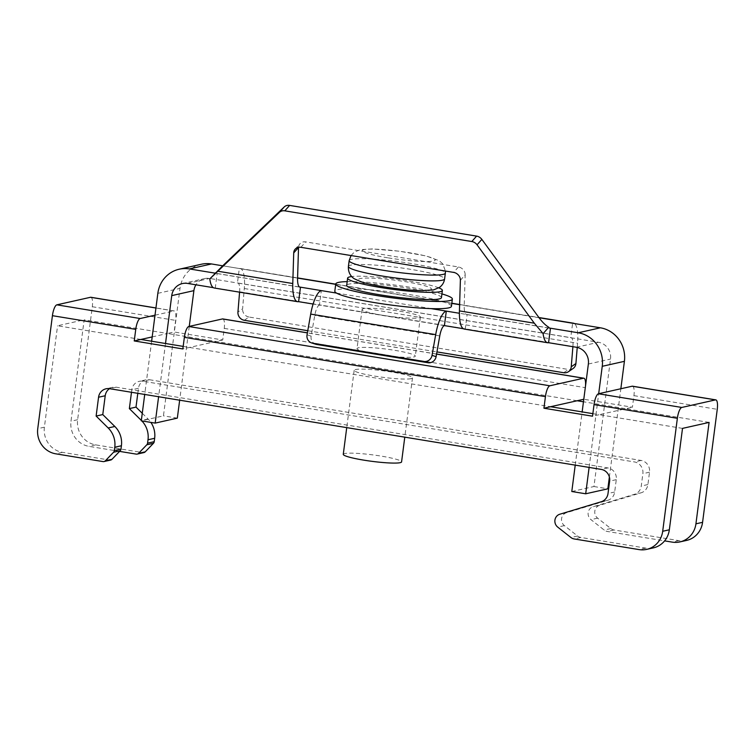 <?xml version="1.0" encoding="UTF-8"?>
<svg xmlns="http://www.w3.org/2000/svg" width="755" height="755" viewBox="0 0 755 755"><rect width="100%" height="100%" fill="white"/><g stroke="black" fill="none" stroke-linecap="round" stroke-linejoin="round"><path stroke-width="0.57" stroke-dasharray="3.77 2.83" d="M155.011 315.194L173.848 310.966L155.936 308.021M222.81 318.931A10.287 2.973 -80.7 0 1 224.244 328.387L222.734 339.976L174.131 331.992L175.632 320.403A10.287 2.973 99.3 0 0 174.197 310.947A10.287 2.973 99.3 0 0 173.848 310.966M90.874 297.272A10.287 2.973 -80.7 0 1 92.308 306.728L77.633 419.714A22.046 20.97 -102.7 0 0 95.649 444.865L142.865 452.623L136.211 454.114M632.492 386.192A10.287 2.973 -80.7 0 1 633.926 395.648L632.416 407.238L583.813 399.263L585.314 387.674A10.287 2.973 99.3 0 0 585.474 386.277M152.189 336.919L167.487 333.483L84.154 319.809L70.989 421.214A22.046 20.97 -102.7 0 0 88.996 446.365L119.601 451.386M140.892 339.457L57.569 325.773L84.154 319.809M682.511 428.387L599.177 414.703L625.772 408.729L583.455 401.783M709.096 422.413L625.772 408.729L632.416 407.238M110.645 460.059A2.935 2.793 77.3 0 1 109.626 460.088L62.41 452.33A22.046 20.97 77.3 0 1 44.394 427.179L57.569 325.773M109.503 388.674A10.287 9.787 -102.7 0 1 112.684 387.296A10.287 9.787 -102.7 0 1 116.251 387.192L607.869 467.911A10.287 9.787 77.3 0 1 616.278 479.651L614.674 492.005A10.287 9.787 -102.7 0 1 607.851 500.282L566.448 512.739A7.352 6.993 -102.7 0 0 564.372 525.612L577.584 536.022A7.352 6.993 -102.7 0 0 580.784 537.447L645.685 548.102A22.046 20.97 -102.7 0 0 653.339 547.885M131.483 392.279L131.804 389.769A10.287 9.787 77.3 0 1 139.269 381.332A10.287 9.787 77.3 0 1 142.846 381.228L634.464 461.947A10.287 9.787 -102.7 0 1 642.864 473.678L641.259 486.041A10.287 9.787 77.3 0 1 634.436 494.308L593.034 506.765A7.352 6.993 77.3 0 0 590.967 519.638L604.179 530.048A7.352 6.993 77.3 0 0 607.379 531.473L664.608 540.873M137.797 393.317L138.458 388.278A10.287 9.787 77.3 0 1 145.923 379.831A10.287 9.787 77.3 0 1 149.49 379.737L142.846 381.228M141.345 420.422L141.421 420.507A22.046 20.97 77.3 0 1 141.827 420.912M142.27 413.287L148.065 419.016A22.046 20.97 77.3 0 1 150.887 422.404M358.38 347.81A29.398 3.256 7.4 0 0 357.002 348.584A29.398 3.256 7.4 0 0 377.292 354.359A29.398 3.256 7.4 0 0 415.307 356.152A29.398 3.256 7.4 0 0 390.845 349.725A29.398 3.256 7.4 0 0 358.38 347.81M686.578 540.42A22.046 20.97 77.3 0 1 678.924 540.637L614.023 529.982A7.352 6.993 77.3 0 1 610.823 528.557L597.611 518.147A7.352 6.993 77.3 0 1 599.687 505.274L641.089 492.817L634.436 494.308M149.49 379.737L641.108 460.446A10.287 9.787 -102.7 0 1 649.517 472.186L647.913 484.54A10.287 9.787 77.3 0 1 641.089 492.817M143.884 452.594A2.935 2.793 77.3 0 1 142.865 452.623M183.182 346.403L550.574 406.718M592.864 413.664L599.177 414.703L592.533 416.194M577.169 400.754L167.487 333.483L174.131 331.992M411.107 378.651A29.398 3.256 -172.6 0 1 374.471 376.084A29.398 3.256 -172.6 0 1 354.18 370.309A29.398 3.256 -172.6 0 1 383.748 370.865A29.398 3.256 -172.6 0 1 412.485 377.877A29.398 3.256 -172.6 0 1 411.107 378.651M222.734 339.976L182.852 348.933M343.27 454.331A29.398 3.256 -172.6 0 1 372.838 454.887A29.398 3.256 -172.6 0 1 401.575 461.9M382.37 315.241A29.398 3.256 -172.6 0 1 362.079 309.465A29.398 3.256 -172.6 0 1 391.656 310.022A29.398 3.256 -172.6 0 1 420.384 317.043A29.398 3.256 -172.6 0 1 382.37 315.241M441.92 293.912A58.796 6.512 7.4 0 0 411.786 287.542A58.796 6.512 7.4 0 0 347.177 281.606M441.43 297.678A47.773 5.294 7.4 0 0 408.464 288.287A47.773 5.294 7.4 0 0 346.687 285.371M451.424 306.341A58.796 6.512 7.4 0 0 444.233 302.16L367.704 289.599A58.796 6.512 7.4 0 0 334.814 291.194M549.489 328.057L459.389 313.268M571.799 491.514L593.958 486.531L610.521 359.059A14.694 13.977 -102.7 0 0 598.517 342.289L237.438 283.002L239.316 268.516L222.734 265.798L297.574 278.114M299.518 287.013L214.901 273.121M315.864 344.271A7.352 7.031 107.4 0 1 311.126 336.117L314.778 315.382A11.467 3.303 -80.7 0 1 319.431 305.086L313.108 304.038M444.421 325.603L319.431 305.086L321.319 290.6M215.439 272.517A14.694 4.237 -80.7 0 0 216.657 273.508A14.694 4.237 -80.7 0 0 217.157 273.499L215.279 287.985L213.344 287.664M572.894 346.696L572.913 346.498A11.467 3.303 99.3 0 0 571.129 337.711A11.467 3.303 99.3 0 0 570.733 337.73L572.62 323.244M239.58 292.166L239.609 291.77A11.467 3.303 -80.7 0 0 237.825 282.993A11.467 3.303 -80.7 0 0 237.438 283.002L209.663 278.444A14.694 13.977 -102.7 0 0 204.558 278.586A14.694 13.977 -102.7 0 0 195.951 284.805M201.34 264.25A29.398 27.954 -102.7 0 0 180.001 288.372L163.448 415.854L141.289 420.828M189.25 326.396L179.662 400.188M177.331 418.128L163.448 415.854M165.515 343.497L158.607 396.734M151.632 341.222L144.715 394.45M460.38 280.275L465.174 274.848L464.221 305.473A14.694 4.237 -80.7 0 0 466.637 314.552A14.694 4.237 -80.7 0 0 467.137 314.533L465.25 329.02L463.315 328.708M575.225 465.137L582.143 411.909M589.117 467.42L598.687 393.714M593.958 486.531L607.851 488.815M609.379 477.066L620.846 388.74M297.574 278.085L239.316 268.516A26.161 7.55 -80.7 0 1 240.203 268.487A26.161 7.55 -80.7 0 1 244.28 288.523L242.61 308.814L237.938 312.06M577.235 347.442L577.584 343.242A26.161 7.55 99.3 0 0 574.338 323.527M573.168 368.431A7.352 6.776 55.2 0 1 568.392 369.469L563.721 372.725M244.299 320.28L248.971 317.024L568.392 369.469M248.971 317.024A7.352 6.776 55.2 0 1 242.61 308.814M307.766 330.699L436.947 351.905M336.532 293.091L431.086 308.616M548.583 342.704L465.25 329.02A29.398 8.484 -80.7 0 1 464.25 329.057M465.174 274.848A7.352 6.399 -138.5 0 0 458.436 266.977L305.681 241.893A7.352 6.399 -138.5 0 0 299.961 243.761A7.352 6.399 -138.5 0 0 298.527 247.329M298.602 301.66L215.279 287.985A29.398 8.484 -80.7 0 1 214.278 288.014M451.801 303.406L444.233 302.16A58.796 6.512 7.4 0 0 367.704 289.599L335.701 284.342M383.918 286.768A36.75 4.068 7.4 0 0 430.605 287.976A36.75 4.068 7.4 0 0 370.469 278.095A36.75 4.068 7.4 0 0 383.918 286.768M438.815 287.872A47.773 5.294 7.4 0 0 409.399 281.049A47.773 5.294 7.4 0 0 351.717 276.557M92.308 306.728L175.632 320.403M633.926 395.648L717.25 409.333M109.626 460.088L102.973 461.579M62.41 452.33L55.757 453.821M44.394 427.179L37.75 428.67M645.685 548.102L639.032 549.593M580.784 537.447L574.14 538.938M577.584 536.022L570.94 537.513M564.372 525.612L557.728 527.103M566.448 512.739L559.795 514.231M607.851 500.282L601.197 501.773M614.674 492.005L608.02 493.496M616.278 479.651L609.634 481.143M607.869 467.911L601.225 469.402M116.251 387.192L109.607 388.693M138.458 388.278L131.804 389.769M148.065 419.016L141.421 420.507M95.649 444.865L88.996 446.365M77.633 419.714L70.989 421.214M436.56 354.095L307.389 332.889M678.924 540.637L672.271 542.128M614.023 529.982L607.379 531.473M610.823 528.557L604.179 530.048M597.611 518.147L590.967 519.638M599.687 505.274L593.034 506.765M647.913 484.54L641.259 486.041M649.517 472.186L642.864 473.678M641.108 460.446L634.464 461.947M224.244 328.387L585.314 387.674M539.051 317.732L459.616 304.69M157.842 293.346L180.001 288.372M576.358 347.262L598.517 342.289M588.362 364.033L610.521 359.059M187.504 283.418L209.663 278.444M244.28 288.523L577.584 343.242M239.609 291.77L572.913 346.498M439.769 335.899L314.778 315.382M311.126 336.117L307.04 334.833M464.221 305.473L539.079 317.761M458.436 266.977L453.642 272.395M300.877 247.319L305.681 241.893M348.404 266.44A48.509 5.37 -172.6 0 1 397.196 267.364A48.509 5.37 -172.6 0 1 444.601 278.935M349.15 260.645A48.509 5.37 -172.6 0 1 397.951 261.57A48.509 5.37 -172.6 0 1 445.356 273.14M387.683 257.795A36.75 4.068 -172.6 0 1 374.235 249.131A36.75 4.068 -172.6 0 1 434.37 259.003A36.75 4.068 -172.6 0 1 387.683 257.795M174.197 310.947L155.945 307.955M112.684 387.296L106.04 388.787M145.923 379.831L139.269 381.332M436.569 354.029L307.398 332.823M354.18 370.309L346.734 427.623M412.485 377.877L404.784 437.154M362.079 309.465L357.002 348.584M420.384 317.043L415.307 356.152M182.399 283.569L204.558 278.586M240.203 268.487L297.574 277.906M335.72 284.173L451.82 303.227M459.625 304.51L538.91 317.525M237.825 282.993L571.129 337.711M466.637 314.552L549.961 328.236M216.657 273.508L299.98 287.193M295.167 249.178L299.961 243.761M351.037 255.549L354.152 252.255L360.229 249.669L372.224 248.942L399.489 251.226L426.197 255.973L439.278 260.739L442.704 263.797L445.45 271.054"/><path stroke-width="1.13" d="M155.936 308.021L90.525 297.281L56.842 304.841L140.166 318.525L155.011 315.194M90.525 297.281A10.287 2.973 -80.7 0 1 90.874 297.272L155.945 307.955M140.166 318.525A10.287 2.973 99.3 0 0 135.749 329.359L52.425 315.684A10.287 2.973 -80.7 0 1 56.842 304.841M646.686 549.376L653.339 547.885A22.046 20.97 -102.7 0 0 669.336 529.793L682.511 428.387L709.096 422.413L695.931 523.819A22.046 20.97 77.3 0 1 679.925 541.911L686.578 540.42A22.046 20.97 77.3 0 0 702.575 522.328L717.25 409.333A10.287 2.973 99.3 0 0 715.816 399.876A10.287 2.973 99.3 0 0 715.466 399.886L632.143 386.211L598.46 393.77L681.784 407.455A10.287 2.973 99.3 0 0 677.367 418.289L662.692 531.284A22.046 20.97 77.3 0 1 646.686 549.376A22.046 20.97 77.3 0 1 639.032 549.593L574.14 538.938A7.352 6.993 77.3 0 1 570.94 537.513L557.728 527.103A7.352 6.993 77.3 0 1 559.795 514.231L601.197 501.773A10.287 9.787 77.3 0 0 608.02 493.496L609.634 481.143A10.287 9.787 -102.7 0 0 601.225 469.402L109.607 388.693A10.287 9.787 77.3 0 0 106.04 388.787A10.287 9.787 77.3 0 0 98.565 397.234L96.121 416.062L108.182 427.972A22.046 20.97 77.3 0 1 114.769 447.234L114.326 450.622L120.979 449.121A2.935 2.793 77.3 0 1 120.196 450.773L111.995 459.295A2.935 2.793 77.3 0 1 110.645 460.059L104.001 461.55A2.935 2.793 -102.7 0 0 105.351 460.786L113.552 452.264A2.935 2.793 -102.7 0 0 114.326 450.622M715.466 399.886L681.784 407.455M632.143 386.211A10.287 2.973 -80.7 0 1 632.492 386.192L715.816 399.876M677.367 418.289L594.043 404.605A10.287 2.973 -80.7 0 1 598.46 393.77M594.043 404.605L592.533 416.194L543.93 408.219L545.431 396.63L184.362 337.343L182.852 348.933L134.248 340.949L152.189 336.919M109.503 388.674A10.287 9.787 -102.7 0 0 105.219 395.743L102.774 414.57L96.121 416.062M120.979 449.121L121.413 445.743A22.046 20.97 -102.7 0 0 114.836 426.471L102.774 414.57M52.425 315.684L37.75 428.67A22.046 20.97 -102.7 0 0 55.757 453.821L102.973 461.579A2.935 2.793 -102.7 0 0 104.001 461.55M137.797 393.317L136.004 407.105L129.36 408.606L131.483 392.279M129.36 408.606L141.345 420.422M136.004 407.105L142.27 413.287M141.827 420.912A22.046 20.97 77.3 0 1 148.008 439.778L147.565 443.157L154.218 441.666L154.652 438.277L148.008 439.778M150.887 422.404A22.046 20.97 77.3 0 1 154.652 438.277M119.601 451.386L136.211 454.114A2.935 2.793 -102.7 0 0 138.59 453.321L145.234 451.83L153.435 443.308L146.781 444.799A2.935 2.793 -102.7 0 0 147.565 443.157M138.59 453.321L146.781 444.799M307.389 332.889L222.461 318.94L188.778 326.509L549.848 385.786L583.53 378.227L436.56 354.095M679.925 541.911A22.046 20.97 77.3 0 1 672.271 542.128L664.608 540.873M154.218 441.666A2.935 2.793 77.3 0 1 153.435 443.308M145.234 451.83A2.935 2.793 77.3 0 1 143.884 452.594L137.231 454.085M134.248 340.949L135.749 329.359M222.461 318.94A10.287 2.973 -80.7 0 1 222.81 318.931L307.398 332.823M585.474 386.277A10.287 2.973 99.3 0 0 583.879 378.217A10.287 2.973 99.3 0 0 583.53 378.227M184.362 337.343A10.287 2.973 -80.7 0 1 188.778 326.509M549.848 385.786A10.287 2.973 99.3 0 0 545.431 396.63M140.892 339.457L183.182 346.403M543.93 408.219L550.574 406.718L592.864 413.664M583.455 401.783L577.169 400.754L583.785 399.263M550.574 406.718L577.169 400.754M404.784 437.154L401.575 461.9A29.398 3.256 -172.6 0 1 363.561 460.106A29.398 3.256 -172.6 0 1 343.27 454.331L346.734 427.623M347.177 281.606A58.796 6.512 7.4 0 0 335.748 283.946A58.796 6.512 7.4 0 0 337.476 285.852A58.796 6.512 7.4 0 0 400.735 298.905A58.796 6.512 7.4 0 0 452.358 299.093A58.796 6.512 7.4 0 0 441.92 293.912M351.717 276.557A47.773 5.294 7.4 0 0 347.621 278.123L346.687 285.371A47.773 5.294 7.4 0 0 393.374 296.772A47.773 5.294 7.4 0 0 441.43 297.678L442.373 290.43A47.773 5.294 7.4 0 0 438.815 287.872M335.748 283.946L334.814 291.194A58.796 6.512 7.4 0 0 336.532 293.091A58.796 6.512 7.4 0 0 431.086 308.616A58.796 6.512 7.4 0 0 451.424 306.341L452.358 299.093M459.389 313.268L446.299 311.117A26.161 7.55 99.3 0 0 435.692 334.616L432.03 355.36L436.107 356.643A7.352 7.031 107.4 0 1 427.896 362.73L316.789 344.488A7.352 7.031 107.4 0 1 315.864 344.271L311.777 342.987A7.352 7.031 -72.6 0 0 312.712 343.204L316.789 344.488M598.687 393.714L602.245 366.307A29.398 27.954 -102.7 0 0 578.236 332.776L550.461 328.217L548.583 342.704L576.358 347.262A14.694 13.977 -102.7 0 1 588.362 364.033L582.143 411.909M620.846 388.74L624.404 361.334A29.398 27.954 -102.7 0 0 600.395 327.802L539.051 317.732M298.527 247.329A7.352 6.399 -138.5 0 0 298.527 247.489L293.723 252.916L292.77 283.531A29.398 8.484 99.3 0 0 297.602 301.698L214.278 288.014A29.398 8.484 -80.7 0 1 209.796 278.897L222.706 265.817L211.542 263.957A29.398 27.954 -102.7 0 0 201.34 264.25L179.18 269.224A29.398 27.954 -102.7 0 0 157.842 293.346L151.632 341.222M214.901 273.121L189.382 268.931A29.398 27.954 -102.7 0 0 179.18 269.224M311.777 342.987A7.352 7.031 -72.6 0 1 307.04 334.833L310.701 314.099A26.161 7.55 -80.7 0 1 321.319 290.6L300.481 287.174L298.602 301.66L313.108 304.038M213.344 287.664L187.504 283.418A14.694 13.977 -102.7 0 0 182.399 283.569A14.694 13.977 -102.7 0 0 171.734 295.63L165.515 343.497M195.951 284.805A14.694 13.977 -102.7 0 0 193.893 290.647L189.25 326.396M179.662 400.188L177.331 418.128L155.181 423.102L141.289 420.828L144.715 394.45M158.607 396.734L155.181 423.102M463.315 328.708L444.421 325.603L446.299 311.117L431.086 308.616M589.117 467.42L585.691 493.789L571.799 491.514L575.225 465.137M585.691 493.789L607.851 488.815L609.379 477.066M574.338 323.527A26.161 7.55 99.3 0 0 573.507 323.206A26.161 7.55 99.3 0 0 572.62 323.244M436.947 351.905L563.721 372.725A7.352 6.776 -124.8 0 0 568.496 371.677A7.352 6.776 -124.8 0 0 571.242 366.788L572.894 346.696M571.242 366.788L575.914 363.532L577.235 347.442M239.58 292.166L237.938 312.06A7.352 6.776 -124.8 0 0 244.299 320.28L307.766 330.699M575.914 363.532A7.352 6.776 55.2 0 1 573.168 368.431L568.496 371.677M444.421 325.603A11.467 3.303 99.3 0 0 439.769 335.899L436.107 356.643M427.896 362.73L423.81 361.447L312.712 343.204M423.81 361.447A7.352 7.031 -72.6 0 0 432.03 355.36M543.1 333.625L534.285 323.187L477.047 244.809A7.352 6.399 -138.5 0 0 471.809 241.534L476.603 236.107A7.352 6.399 41.5 0 1 481.85 239.392L539.079 317.761C542.307 322.121 545.525 325.282 548.743 327.245L543.1 333.625A29.398 8.484 99.3 0 0 547.583 342.742L464.25 329.057A29.398 8.484 -80.7 0 1 459.427 310.9L460.38 280.275A7.352 6.399 41.5 0 0 453.642 272.395L300.877 247.319A7.352 6.399 41.5 0 0 295.167 249.178A7.352 6.399 41.5 0 0 293.723 252.916M548.743 327.245A14.694 4.237 99.3 0 0 549.961 328.236A14.694 4.237 99.3 0 0 550.461 328.217L549.489 328.057M547.583 342.742A29.398 8.484 99.3 0 0 548.583 342.704M471.809 241.534L284.814 210.834A7.352 6.399 -138.5 0 0 279.425 212.363L209.796 278.897M476.603 236.107L289.618 205.407L284.814 210.834M299.518 287.013L300.481 287.174A14.694 4.237 99.3 0 1 299.98 287.193A14.694 4.237 99.3 0 1 297.574 278.114L298.527 247.489M222.706 265.817L284.22 206.946A7.352 6.399 41.5 0 1 289.618 205.407M297.602 301.698A29.398 8.484 99.3 0 0 298.602 301.66M347.621 278.123A47.773 5.294 7.4 0 0 394.318 289.524A47.773 5.294 7.4 0 0 442.373 290.43M105.219 395.743L98.565 397.234M114.836 426.471L108.182 427.972M121.413 445.743L114.769 447.234M120.196 450.773L113.552 452.264M105.351 460.786L111.995 459.295M669.336 529.793L662.692 531.284M702.575 522.328L695.931 523.819M578.236 332.776L600.395 327.802M459.616 304.69L451.801 303.406M335.701 284.342L297.574 278.085M189.382 268.931L211.542 263.957M321.319 290.6L336.532 293.091M602.245 366.307L624.404 361.334M171.734 295.63L193.893 290.647M310.701 314.099L435.692 334.616M534.285 323.187L459.427 310.9M292.77 283.531L217.912 271.243M279.425 212.363L284.22 206.946M481.85 239.392L477.047 244.809M381.879 275.971A48.509 5.37 -172.6 0 1 348.404 266.44C347.904 274.376 353.057 278.142 354.557 278.897L361.277 281.87C366.845 283.625 374.263 285.267 383.521 286.787C397.64 289.052 410.305 290.335 421.535 290.647L433.53 289.92L439.608 287.325C442.402 285.239 444.063 282.445 444.601 278.935A48.509 5.37 -172.6 0 1 381.879 275.971M445.45 271.054L445.356 273.14A48.509 5.37 -172.6 0 1 382.634 270.177A48.509 5.37 -172.6 0 1 349.15 260.645L348.404 266.44M583.879 378.217L436.569 354.029M297.574 277.906L335.72 284.173M451.82 303.227L459.625 304.51M538.91 317.525L573.507 323.206M445.356 273.14L444.601 278.935M349.15 260.645L351.037 255.549"/></g></svg>
